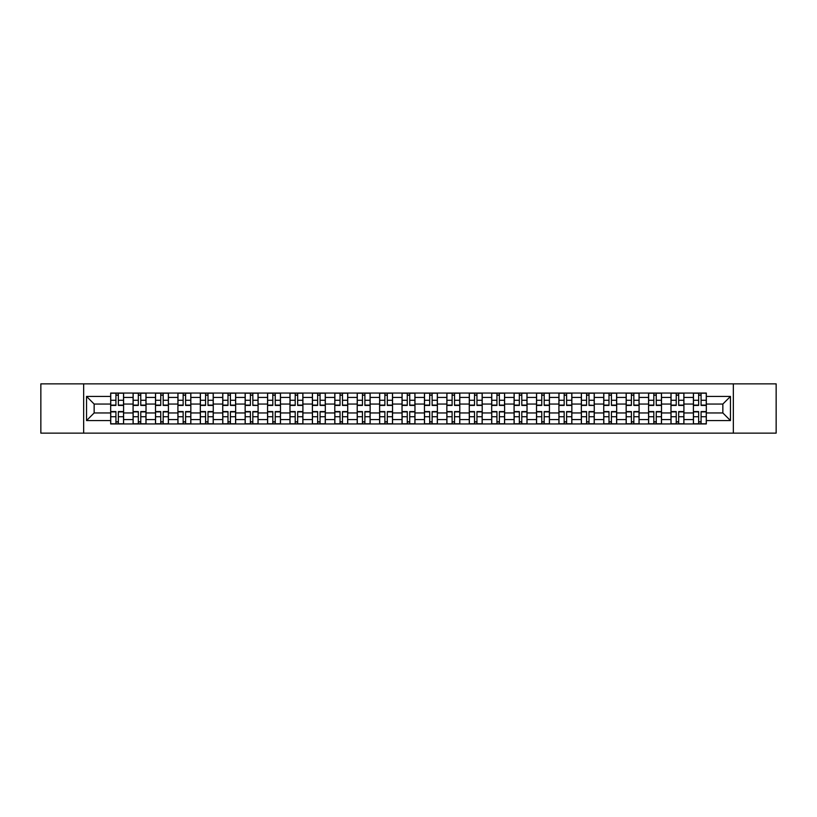 <?xml version="1.0" encoding="UTF-8"?>
<svg xmlns="http://www.w3.org/2000/svg" width="817" height="817" viewBox="0 0 817 817"><rect width="100%" height="100%" fill="white"/><g stroke="black" fill="none" stroke-linecap="round" stroke-linejoin="round"><path stroke-width="1.23" d="M733.339 433.143L776.15 433.143L776.15 383.857L40.85 383.857L40.85 433.143L733.339 433.143L733.339 383.857M133.089 423.941L133.089 397.44L123.602 397.44L123.602 423.941M123.602 397.44L123.602 393.059M133.089 397.44L133.089 393.059M146.018 393.059L146.018 423.941M155.496 423.941L155.496 393.059M168.425 393.059L168.425 423.941M177.912 423.941L177.912 393.059M190.841 393.059L190.841 423.941M200.318 423.941L200.318 393.059M213.257 393.059L213.257 423.941M222.735 423.941L222.735 393.059M235.664 393.059L235.664 423.941M245.151 423.941L245.151 393.059M258.08 393.059L258.08 423.941M267.557 423.941L267.557 393.059M280.486 393.059L280.486 423.941M289.974 423.941L289.974 393.059M302.903 393.059L302.903 423.941M312.39 423.941L312.39 393.059M325.319 393.059L325.319 423.941M334.796 423.941L334.796 393.059M347.725 393.059L347.725 423.941M357.213 423.941L357.213 393.059M370.142 393.059L370.142 423.941M379.619 423.941L379.619 393.059M392.548 393.059L392.548 423.941M402.035 423.941L402.035 393.059M414.965 393.059L414.965 423.941M424.452 423.941L424.452 393.059M437.381 393.059L437.381 423.941M446.858 423.941L446.858 393.059M459.787 393.059L459.787 423.941M469.275 423.941L469.275 393.059M482.204 393.059L482.204 423.941M491.681 423.941L491.681 393.059M504.61 393.059L504.61 423.941M514.097 423.941L514.097 393.059M527.026 393.059L527.026 423.941M536.514 423.941L536.514 393.059M549.443 393.059L549.443 423.941M558.92 423.941L558.92 393.059M571.849 393.059L571.849 423.941M581.336 423.941L581.336 393.059M594.265 393.059L594.265 423.941M603.743 423.941L603.743 393.059M616.682 393.059L616.682 423.941M626.159 423.941L626.159 393.059M639.088 393.059L639.088 423.941M648.575 423.941L648.575 393.059M661.504 393.059L661.504 423.941M670.982 423.941L670.982 393.059M683.911 393.059L683.911 423.941M693.398 423.941L693.398 393.059M693.398 412.953L683.911 412.953M670.982 412.953L661.504 412.953M648.575 412.953L639.088 412.953M626.159 412.953L616.682 412.953M603.743 412.953L594.265 412.953M581.336 412.953L571.849 412.953M558.92 412.953L549.443 412.953M536.514 412.953L527.026 412.953M514.097 412.953L504.61 412.953M491.681 412.953L482.204 412.953M469.275 412.953L459.787 412.953M446.858 412.953L437.381 412.953M424.452 412.953L414.965 412.953M402.035 412.953L392.548 412.953M379.619 412.953L370.142 412.953M357.213 412.953L347.725 412.953M334.796 412.953L325.319 412.953M312.39 412.953L302.903 412.953M289.974 412.953L280.486 412.953M267.557 412.953L258.08 412.953M245.151 412.953L235.664 412.953M222.735 412.953L213.257 412.953M200.318 412.953L190.841 412.953M177.912 412.953L168.425 412.953M155.496 412.953L146.018 412.953M133.089 412.953L123.602 412.953M693.398 404.047L683.911 404.047M670.982 404.047L661.504 404.047M648.575 404.047L639.088 404.047M626.159 404.047L616.682 404.047M603.743 404.047L594.265 404.047M581.336 404.047L571.849 404.047M558.92 404.047L549.443 404.047M536.514 404.047L527.026 404.047M514.097 404.047L504.61 404.047M491.681 404.047L482.204 404.047M469.275 404.047L459.787 404.047M446.858 404.047L437.381 404.047M424.452 404.047L414.965 404.047M402.035 404.047L392.548 404.047M379.619 404.047L370.142 404.047M357.213 404.047L347.725 404.047M334.796 404.047L325.319 404.047M312.39 404.047L302.903 404.047M289.974 404.047L280.486 404.047M267.557 404.047L258.08 404.047M245.151 404.047L235.664 404.047M222.735 404.047L213.257 404.047M200.318 404.047L190.841 404.047M177.912 404.047L168.425 404.047M155.496 404.047L146.018 404.047M133.089 404.047L123.602 404.047M94.149 412.953L110.673 412.953L110.673 404.047L94.149 404.047L94.149 412.953L86.541 420.571L86.541 396.429L110.673 396.429L110.673 404.047M706.327 404.047L706.327 412.953L722.851 412.953L722.851 404.047L706.327 404.047L706.327 393.059L110.673 393.059L110.673 396.429M706.327 396.429L730.459 396.429L730.459 420.571L706.327 420.571L706.327 412.953M110.673 412.953L110.673 423.941L706.327 423.941L706.327 420.571M110.673 420.571L86.541 420.571M83.661 433.143L83.661 383.857M118.363 421.786L115.922 421.786M115.922 395.214L118.363 395.214M140.769 421.786L138.328 421.786M138.328 395.214L140.769 395.214M163.186 421.786L160.745 421.786M160.745 395.214L163.186 395.214M185.602 421.786L183.151 421.786M183.151 395.214L185.602 395.214M208.008 421.786L205.567 421.786M205.567 395.214L208.008 395.214M230.425 421.786L227.984 421.786M227.984 395.214L230.425 395.214M252.831 421.786L250.39 421.786M250.39 395.214L252.831 395.214M275.247 421.786L272.807 421.786M272.807 395.214L275.247 395.214M297.664 421.786L295.213 421.786M295.213 395.214L297.664 395.214M320.07 421.786L317.629 421.786M317.629 395.214L320.07 395.214M342.486 421.786L340.046 421.786M340.046 395.214L342.486 395.214M364.893 421.786L362.452 421.786M362.452 395.214L364.893 395.214M387.309 421.786L384.868 421.786M384.868 395.214L387.309 395.214M409.726 421.786L407.274 421.786M407.274 395.214L409.726 395.214M432.132 421.786L429.691 421.786M429.691 395.214L432.132 395.214M454.548 421.786L452.107 421.786M452.107 395.214L454.548 395.214M476.954 421.786L474.514 421.786M474.514 395.214L476.954 395.214M499.371 421.786L496.93 421.786M496.93 395.214L499.371 395.214M521.787 421.786L519.336 421.786M519.336 395.214L521.787 395.214M544.193 421.786L541.753 421.786M541.753 395.214L544.193 395.214M566.61 421.786L564.169 421.786M564.169 395.214L566.61 395.214M589.016 421.786L586.575 421.786M586.575 395.214L589.016 395.214M611.433 421.786L608.992 421.786M608.992 395.214L611.433 395.214M633.849 421.786L631.398 421.786M631.398 395.214L633.849 395.214M656.255 421.786L653.814 421.786M653.814 395.214L656.255 395.214M678.672 421.786L676.231 421.786M676.231 395.214L678.672 395.214M701.078 421.786L698.637 421.786M698.637 395.214L701.078 395.214M86.541 396.429L94.149 404.047M722.851 412.953L730.459 420.571M722.851 404.047L730.459 396.429M118.363 405.416L118.363 393.202L123.53 393.202L123.53 405.416L118.363 405.416M115.922 395.071L118.363 395.071M115.922 393.202L110.744 393.202L110.744 405.416L115.922 405.416L115.922 393.202L120.518 393.202M115.922 411.584L115.922 423.798L110.744 423.798L110.744 411.584L115.922 411.584M118.363 421.929L115.922 421.929M118.363 423.798L123.53 423.798L123.53 411.584L118.363 411.584L118.363 423.798L113.767 423.798M140.769 405.416L140.769 393.202L145.947 393.202L145.947 405.416L140.769 405.416M138.328 395.071L140.769 395.071M138.328 393.202L133.161 393.202L133.161 405.416L138.328 405.416L138.328 393.202L142.924 393.202M163.186 405.416L163.186 393.202L168.353 393.202L168.353 405.416L163.186 405.416M160.745 395.071L163.186 395.071M160.745 393.202L155.567 393.202L155.567 405.416L160.745 405.416L160.745 393.202L165.34 393.202M138.328 411.584L138.328 423.798L133.161 423.798L133.161 411.584L138.328 411.584M140.769 421.929L138.328 421.929M140.769 423.798L145.947 423.798L145.947 411.584L140.769 411.584L140.769 423.798L136.173 423.798M160.745 411.584L160.745 423.798L155.567 423.798L155.567 411.584L160.745 411.584M163.186 421.929L160.745 421.929M163.186 423.798L168.353 423.798L168.353 411.584L163.186 411.584L163.186 423.798L158.59 423.798M185.602 405.416L185.602 393.202L190.77 393.202L190.77 405.416L185.602 405.416M183.151 395.071L185.602 395.071M183.151 393.202L177.983 393.202L177.983 405.416L183.151 405.416L183.151 393.202L187.757 393.202M208.008 405.416L208.008 393.202L213.186 393.202L213.186 405.416L208.008 405.416M205.567 395.071L208.008 395.071M205.567 393.202L200.4 393.202L200.4 405.416L205.567 405.416L205.567 393.202L210.163 393.202M230.425 405.416L230.425 393.202L235.592 393.202L235.592 405.416L230.425 405.416M227.984 395.071L230.425 395.071M227.984 393.202L222.806 393.202L222.806 405.416L227.984 405.416L227.984 393.202L232.579 393.202M183.151 411.584L183.151 423.798L177.983 423.798L177.983 411.584L183.151 411.584M185.602 421.929L183.151 421.929M185.602 423.798L190.77 423.798L190.77 411.584L185.602 411.584L185.602 423.798L180.996 423.798M205.567 411.584L205.567 423.798L200.4 423.798L200.4 411.584L205.567 411.584M208.008 421.929L205.567 421.929M208.008 423.798L213.186 423.798L213.186 411.584L208.008 411.584L208.008 423.798L203.413 423.798M227.984 411.584L227.984 423.798L222.806 423.798L222.806 411.584L227.984 411.584M230.425 421.929L227.984 421.929M230.425 423.798L235.592 423.798L235.592 411.584L230.425 411.584L230.425 423.798L225.829 423.798M252.831 405.109L258.009 405.416L252.831 405.416L252.831 393.202L258.009 393.202L250.39 393.202L250.39 405.416L245.223 405.416L245.223 393.202L250.39 393.202M258.009 405.109L258.009 393.202M250.39 395.071L252.831 395.071M250.39 411.584L250.39 423.798L245.223 423.798L245.223 411.584L250.39 411.584M252.831 421.929L250.39 421.929M252.831 423.798L258.009 423.798L258.009 411.584L252.831 411.584L252.831 423.798L248.235 423.798M275.247 405.416L275.247 393.202L280.415 393.202L280.415 405.416L275.247 405.416M272.807 395.071L275.247 395.071M272.807 393.202L267.629 393.202L267.629 405.416L272.807 405.416L272.807 393.202L277.402 393.202M272.807 411.584L272.807 423.798L267.629 423.798L267.629 411.584L272.807 411.584M275.247 421.929L272.807 421.929M275.247 423.798L280.415 423.798L280.415 411.584L275.247 411.584L275.247 423.798L270.652 423.798M297.664 405.416L297.664 393.202L302.831 393.202L302.831 405.416L297.664 405.416M295.213 395.071L297.664 395.071M295.213 393.202L290.045 393.202L290.045 405.416L295.213 405.416L295.213 393.202L299.819 393.202M295.213 411.584L295.213 423.798L290.045 423.798L290.045 411.584L295.213 411.584M297.664 421.929L295.213 421.929M297.664 423.798L302.831 423.798L302.831 411.584L297.664 411.584L297.664 423.798L293.058 423.798M320.07 405.416L320.07 393.202L325.248 393.202L325.248 405.416L320.07 405.416M317.629 395.071L320.07 395.071M317.629 393.202L312.462 393.202L312.462 405.416L317.629 405.416L317.629 393.202L322.225 393.202M317.629 411.584L317.629 423.798L312.462 423.798L312.462 411.584L317.629 411.584M320.07 421.929L317.629 421.929M320.07 423.798L325.248 423.798L325.248 411.584L320.07 411.584L320.07 423.798L315.474 423.798M342.486 405.416L342.486 393.202L347.654 393.202L347.654 405.416L342.486 405.416M340.046 395.071L342.486 395.071M340.046 393.202L334.868 393.202L334.868 405.416L340.046 405.416L340.046 393.202L344.641 393.202M340.046 411.584L340.046 423.798L334.868 423.798L334.868 411.584L340.046 411.584M342.486 421.929L340.046 421.929M342.486 423.798L347.654 423.798L347.654 411.584L342.486 411.584L342.486 423.798L337.891 423.798M364.893 405.416L364.893 393.202L370.07 393.202L370.07 405.416L364.893 405.416M362.452 395.071L364.893 395.071M362.452 393.202L357.284 393.202L357.284 405.416L362.452 405.416L362.452 393.202L367.047 393.202M362.452 411.584L362.452 423.798L357.284 423.798L357.284 411.584L362.452 411.584M364.893 421.929L362.452 421.929M364.893 423.798L370.07 423.798L370.07 411.584L364.893 411.584L364.893 423.798L360.297 423.798M387.309 405.416L387.309 393.202L392.477 393.202L392.477 405.416L387.309 405.416M384.868 395.071L387.309 395.071M384.868 393.202L379.691 393.202L379.691 405.416L384.868 405.416L384.868 393.202L389.464 393.202M384.868 411.584L384.868 423.798L379.691 423.798L379.691 411.584L384.868 411.584M387.309 421.929L384.868 421.929M387.309 423.798L392.477 423.798L392.477 411.584L387.309 411.584L387.309 423.798L382.713 423.798M409.726 405.416L409.726 393.202L414.893 393.202L414.893 405.416L409.726 405.416M407.274 395.071L409.726 395.071M407.274 393.202L402.107 393.202L402.107 405.416L407.274 405.416L407.274 393.202L411.88 393.202M407.274 411.584L407.274 423.798L402.107 423.798L402.107 411.584L407.274 411.584M409.726 421.929L407.274 421.929M409.726 423.798L414.893 423.798L414.893 411.584L409.726 411.584L409.726 423.798L405.12 423.798M432.132 405.416L432.132 393.202L437.309 393.202L437.309 405.416L432.132 405.416M429.691 395.071L432.132 395.071M429.691 393.202L424.523 393.202L424.523 405.416L429.691 405.416L429.691 393.202L434.287 393.202M429.691 411.584L429.691 423.798L424.523 423.798L424.523 411.584L429.691 411.584M432.132 421.929L429.691 421.929M432.132 423.798L437.309 423.798L437.309 411.584L432.132 411.584L432.132 423.798L427.536 423.798M454.548 405.416L454.548 393.202L459.716 393.202L459.716 405.416L454.548 405.416M452.107 395.071L454.548 395.071M452.107 393.202L446.93 393.202L446.93 405.416L452.107 405.416L452.107 393.202L456.703 393.202M452.107 411.584L452.107 423.798L446.93 423.798L446.93 411.584L452.107 411.584M454.548 421.929L452.107 421.929M454.548 423.798L459.716 423.798L459.716 411.584L454.548 411.584L454.548 423.798L449.953 423.798M476.954 405.416L476.954 393.202L482.132 393.202L482.132 405.416L476.954 405.416M474.514 395.071L476.954 395.071M474.514 393.202L469.346 393.202L469.346 405.416L474.514 405.416L474.514 393.202L479.109 393.202M474.514 411.584L474.514 423.798L469.346 423.798L469.346 411.584L474.514 411.584M476.954 421.929L474.514 421.929M476.954 423.798L482.132 423.798L482.132 411.584L476.954 411.584L476.954 423.798L472.359 423.798M499.371 405.416L499.371 393.202L504.538 393.202L504.538 405.416L499.371 405.416M496.93 395.071L499.371 395.071M496.93 393.202L491.752 393.202L491.752 405.416L496.93 405.416L496.93 393.202L501.526 393.202M496.93 411.584L496.93 423.798L491.752 423.798L491.752 411.584L496.93 411.584M499.371 421.929L496.93 421.929M499.371 423.798L504.538 423.798L504.538 411.584L499.371 411.584L499.371 423.798L494.775 423.798M521.787 405.416L521.787 393.202L526.955 393.202L526.955 405.416L521.787 405.416M519.336 395.071L521.787 395.071M519.336 393.202L514.169 393.202L514.169 405.416L519.336 405.416L519.336 393.202L523.942 393.202M519.336 411.584L519.336 423.798L514.169 423.798L514.169 411.584L519.336 411.584M521.787 421.929L519.336 421.929M521.787 423.798L526.955 423.798L526.955 411.584L521.787 411.584L521.787 423.798L517.181 423.798M544.193 405.416L544.193 393.202L549.371 393.202L549.371 405.416L544.193 405.416M541.753 395.071L544.193 395.071M541.753 393.202L536.585 393.202L536.585 405.416L541.753 405.416L541.753 393.202L546.348 393.202M541.753 411.584L541.753 423.798L536.585 423.798L536.585 411.584L541.753 411.584M544.193 421.929L541.753 421.929M544.193 423.798L549.371 423.798L549.371 411.584L544.193 411.584L544.193 423.798L539.598 423.798M566.61 405.416L566.61 393.202L571.777 393.202L571.777 405.416L566.61 405.416M564.169 395.071L566.61 395.071M564.169 393.202L558.991 393.202L558.991 405.416L564.169 405.416L564.169 393.202L568.765 393.202M564.169 411.584L564.169 423.798L558.991 423.798L558.991 411.584L564.169 411.584M566.61 421.929L564.169 421.929M566.61 423.798L571.777 423.798L571.777 411.584L566.61 411.584L566.61 423.798L562.014 423.798M589.016 405.109L594.194 405.416L589.016 405.416L589.016 393.202L594.194 393.202L586.575 393.202L586.575 405.416L581.408 405.416L581.408 393.202L586.575 393.202M594.194 405.109L594.194 393.202M586.575 395.071L589.016 395.071M586.575 411.584L586.575 423.798L581.408 423.798L581.408 411.584L586.575 411.584M589.016 421.929L586.575 421.929M589.016 423.798L594.194 423.798L594.194 411.584L589.016 411.584L589.016 423.798L584.421 423.798M611.433 405.416L611.433 393.202L616.6 393.202L616.6 405.416L611.433 405.416M608.992 395.071L611.433 395.071M608.992 393.202L603.814 393.202L603.814 405.416L608.992 405.416L608.992 393.202L613.587 393.202M608.992 411.584L608.992 423.798L603.814 423.798L603.814 411.584L608.992 411.584M611.433 421.929L608.992 421.929M611.433 423.798L616.6 423.798L616.6 411.584L611.433 411.584L611.433 423.798L606.837 423.798M633.849 405.416L633.849 393.202L639.017 393.202L639.017 405.416L633.849 405.416M631.398 395.071L633.849 395.071M631.398 393.202L626.231 393.202L626.231 405.416L631.398 405.416L631.398 393.202L636.004 393.202M631.398 411.584L631.398 423.798L626.231 423.798L626.231 411.584L631.398 411.584M633.849 421.929L631.398 421.929M633.849 423.798L639.017 423.798L639.017 411.584L633.849 411.584L633.849 423.798L629.243 423.798M656.255 405.416L656.255 393.202L661.433 393.202L661.433 405.416L656.255 405.416M653.814 395.071L656.255 395.071M653.814 393.202L648.647 393.202L648.647 405.416L653.814 405.416L653.814 393.202L658.41 393.202M653.814 411.584L653.814 423.798L648.647 423.798L648.647 411.584L653.814 411.584M656.255 421.929L653.814 421.929M656.255 423.798L661.433 423.798L661.433 411.584L656.255 411.584L656.255 423.798L651.66 423.798M678.672 405.416L678.672 393.202L683.839 393.202L683.839 405.416L678.672 405.416M676.231 395.071L678.672 395.071M676.231 393.202L671.053 393.202L671.053 405.416L676.231 405.416L676.231 393.202L680.827 393.202M676.231 411.584L676.231 423.798L671.053 423.798L671.053 411.584L676.231 411.584M678.672 421.929L676.231 421.929M678.672 423.798L683.839 423.798L683.839 411.584L678.672 411.584L678.672 423.798L674.076 423.798M701.078 405.416L701.078 393.202L706.256 393.202L706.256 405.416L701.078 405.416M698.637 395.071L701.078 395.071M698.637 393.202L693.47 393.202L693.47 405.416L698.637 405.416L698.637 393.202L703.233 393.202M698.637 411.584L698.637 423.798L693.47 423.798L693.47 411.584L698.637 411.584M701.078 421.929L698.637 421.929M701.078 423.798L706.256 423.798L706.256 411.584L701.078 411.584L701.078 423.798L696.482 423.798M670.982 397.44L661.504 397.44M648.575 397.44L639.088 397.44M626.159 397.44L616.682 397.44M603.743 397.44L594.265 397.44M581.336 397.44L571.849 397.44M558.92 397.44L549.443 397.44M536.514 397.44L527.026 397.44M514.097 397.44L504.61 397.44M491.681 397.44L482.204 397.44M469.275 397.44L459.787 397.44M446.858 397.44L437.381 397.44M424.452 397.44L414.965 397.44M402.035 397.44L392.548 397.44M379.619 397.44L370.142 397.44M357.213 397.44L347.725 397.44M334.796 397.44L325.319 397.44M312.39 397.44L302.903 397.44M289.974 397.44L280.486 397.44M267.557 397.44L258.08 397.44M245.151 397.44L235.664 397.44M222.735 397.44L213.257 397.44M200.318 397.44L190.841 397.44M177.912 397.44L168.425 397.44M155.496 397.44L146.018 397.44M693.398 397.44L683.911 397.44M670.982 419.56L661.504 419.56M648.575 419.56L639.088 419.56M626.159 419.56L616.682 419.56M603.743 419.56L594.265 419.56M581.336 419.56L571.849 419.56M558.92 419.56L549.443 419.56M536.514 419.56L527.026 419.56M514.097 419.56L504.61 419.56M491.681 419.56L482.204 419.56M469.275 419.56L459.787 419.56M446.858 419.56L437.381 419.56M424.452 419.56L414.965 419.56M402.035 419.56L392.548 419.56M379.619 419.56L370.142 419.56M357.213 419.56L347.725 419.56M334.796 419.56L325.319 419.56M312.39 419.56L302.903 419.56M289.974 419.56L280.486 419.56M267.557 419.56L258.08 419.56M245.151 419.56L235.664 419.56M222.735 419.56L213.257 419.56M200.318 419.56L190.841 419.56M177.912 419.56L168.425 419.56M155.496 419.56L146.018 419.56M133.089 419.56L123.602 419.56M693.398 419.56L683.911 419.56M118.363 405.109L123.53 405.109M118.363 400.259L123.53 400.259M110.744 405.109L115.922 405.109M110.744 400.259L115.922 400.259M115.922 411.891L110.744 411.891M115.922 416.741L110.744 416.741M123.53 411.891L118.363 411.891M123.53 416.741L118.363 416.741M140.769 405.109L145.947 405.109M140.769 400.259L145.947 400.259M133.161 405.109L138.328 405.109M133.161 400.259L138.328 400.259M163.186 405.109L168.353 405.109M163.186 400.259L168.353 400.259M155.567 405.109L160.745 405.109M155.567 400.259L160.745 400.259M138.328 411.891L133.161 411.891M138.328 416.741L133.161 416.741M145.947 411.891L140.769 411.891M145.947 416.741L140.769 416.741M160.745 411.891L155.567 411.891M160.745 416.741L155.567 416.741M168.353 411.891L163.186 411.891M168.353 416.741L163.186 416.741M185.602 405.109L190.77 405.109M185.602 400.259L190.77 400.259M177.983 405.109L183.151 405.109M177.983 400.259L183.151 400.259M208.008 405.109L213.186 405.109M208.008 400.259L213.186 400.259M200.4 405.109L205.567 405.109M200.4 400.259L205.567 400.259M230.425 405.109L235.592 405.109M230.425 400.259L235.592 400.259M222.806 405.109L227.984 405.109M222.806 400.259L227.984 400.259M183.151 411.891L177.983 411.891M183.151 416.741L177.983 416.741M190.77 411.891L185.602 411.891M190.77 416.741L185.602 416.741M205.567 411.891L200.4 411.891M205.567 416.741L200.4 416.741M213.186 411.891L208.008 411.891M213.186 416.741L208.008 416.741M227.984 411.891L222.806 411.891M227.984 416.741L222.806 416.741M235.592 411.891L230.425 411.891M235.592 416.741L230.425 416.741M252.831 400.259L258.009 400.259M245.223 405.109L250.39 405.109M245.223 400.259L250.39 400.259M250.39 411.891L245.223 411.891M250.39 416.741L245.223 416.741M258.009 411.891L252.831 411.891M258.009 416.741L252.831 416.741M275.247 405.109L280.415 405.109M275.247 400.259L280.415 400.259M267.629 405.109L272.807 405.109M267.629 400.259L272.807 400.259M272.807 411.891L267.629 411.891M272.807 416.741L267.629 416.741M280.415 411.891L275.247 411.891M280.415 416.741L275.247 416.741M297.664 405.109L302.831 405.109M297.664 400.259L302.831 400.259M290.045 405.109L295.213 405.109M290.045 400.259L295.213 400.259M295.213 411.891L290.045 411.891M295.213 416.741L290.045 416.741M302.831 411.891L297.664 411.891M302.831 416.741L297.664 416.741M320.07 405.109L325.248 405.109M320.07 400.259L325.248 400.259M312.462 405.109L317.629 405.109M312.462 400.259L317.629 400.259M317.629 411.891L312.462 411.891M317.629 416.741L312.462 416.741M325.248 411.891L320.07 411.891M325.248 416.741L320.07 416.741M342.486 405.109L347.654 405.109M342.486 400.259L347.654 400.259M334.868 405.109L340.046 405.109M334.868 400.259L340.046 400.259M340.046 411.891L334.868 411.891M340.046 416.741L334.868 416.741M347.654 411.891L342.486 411.891M347.654 416.741L342.486 416.741M364.893 405.109L370.07 405.109M364.893 400.259L370.07 400.259M357.284 405.109L362.452 405.109M357.284 400.259L362.452 400.259M362.452 411.891L357.284 411.891M362.452 416.741L357.284 416.741M370.07 411.891L364.893 411.891M370.07 416.741L364.893 416.741M387.309 405.109L392.477 405.109M387.309 400.259L392.477 400.259M379.691 405.109L384.868 405.109M379.691 400.259L384.868 400.259M384.868 411.891L379.691 411.891M384.868 416.741L379.691 416.741M392.477 411.891L387.309 411.891M392.477 416.741L387.309 416.741M409.726 405.109L414.893 405.109M409.726 400.259L414.893 400.259M402.107 405.109L407.274 405.109M402.107 400.259L407.274 400.259M407.274 411.891L402.107 411.891M407.274 416.741L402.107 416.741M414.893 411.891L409.726 411.891M414.893 416.741L409.726 416.741M432.132 405.109L437.309 405.109M432.132 400.259L437.309 400.259M424.523 405.109L429.691 405.109M424.523 400.259L429.691 400.259M429.691 411.891L424.523 411.891M429.691 416.741L424.523 416.741M437.309 411.891L432.132 411.891M437.309 416.741L432.132 416.741M454.548 405.109L459.716 405.109M454.548 400.259L459.716 400.259M446.93 405.109L452.107 405.109M446.93 400.259L452.107 400.259M452.107 411.891L446.93 411.891M452.107 416.741L446.93 416.741M459.716 411.891L454.548 411.891M459.716 416.741L454.548 416.741M476.954 405.109L482.132 405.109M476.954 400.259L482.132 400.259M469.346 405.109L474.514 405.109M469.346 400.259L474.514 400.259M474.514 411.891L469.346 411.891M474.514 416.741L469.346 416.741M482.132 411.891L476.954 411.891M482.132 416.741L476.954 416.741M499.371 405.109L504.538 405.109M499.371 400.259L504.538 400.259M491.752 405.109L496.93 405.109M491.752 400.259L496.93 400.259M496.93 411.891L491.752 411.891M496.93 416.741L491.752 416.741M504.538 411.891L499.371 411.891M504.538 416.741L499.371 416.741M521.787 405.109L526.955 405.109M521.787 400.259L526.955 400.259M514.169 405.109L519.336 405.109M514.169 400.259L519.336 400.259M519.336 411.891L514.169 411.891M519.336 416.741L514.169 416.741M526.955 411.891L521.787 411.891M526.955 416.741L521.787 416.741M544.193 405.109L549.371 405.109M544.193 400.259L549.371 400.259M536.585 405.109L541.753 405.109M536.585 400.259L541.753 400.259M541.753 411.891L536.585 411.891M541.753 416.741L536.585 416.741M549.371 411.891L544.193 411.891M549.371 416.741L544.193 416.741M566.61 405.109L571.777 405.109M566.61 400.259L571.777 400.259M558.991 405.109L564.169 405.109M558.991 400.259L564.169 400.259M564.169 411.891L558.991 411.891M564.169 416.741L558.991 416.741M571.777 411.891L566.61 411.891M571.777 416.741L566.61 416.741M589.016 400.259L594.194 400.259M581.408 405.109L586.575 405.109M581.408 400.259L586.575 400.259M586.575 411.891L581.408 411.891M586.575 416.741L581.408 416.741M594.194 411.891L589.016 411.891M594.194 416.741L589.016 416.741M611.433 405.109L616.6 405.109M611.433 400.259L616.6 400.259M603.814 405.109L608.992 405.109M603.814 400.259L608.992 400.259M608.992 411.891L603.814 411.891M608.992 416.741L603.814 416.741M616.6 411.891L611.433 411.891M616.6 416.741L611.433 416.741M633.849 405.109L639.017 405.109M633.849 400.259L639.017 400.259M626.231 405.109L631.398 405.109M626.231 400.259L631.398 400.259M631.398 411.891L626.231 411.891M631.398 416.741L626.231 416.741M639.017 411.891L633.849 411.891M639.017 416.741L633.849 416.741M656.255 405.109L661.433 405.109M656.255 400.259L661.433 400.259M648.647 405.109L653.814 405.109M648.647 400.259L653.814 400.259M653.814 411.891L648.647 411.891M653.814 416.741L648.647 416.741M661.433 411.891L656.255 411.891M661.433 416.741L656.255 416.741M678.672 405.109L683.839 405.109M678.672 400.259L683.839 400.259M671.053 405.109L676.231 405.109M671.053 400.259L676.231 400.259M676.231 411.891L671.053 411.891M676.231 416.741L671.053 416.741M683.839 411.891L678.672 411.891M683.839 416.741L678.672 416.741M701.078 405.109L706.256 405.109M701.078 400.259L706.256 400.259M693.47 405.109L698.637 405.109M693.47 400.259L698.637 400.259M698.637 411.891L693.47 411.891M698.637 416.741L693.47 416.741M706.256 411.891L701.078 411.891M706.256 416.741L701.078 416.741"/></g></svg>
